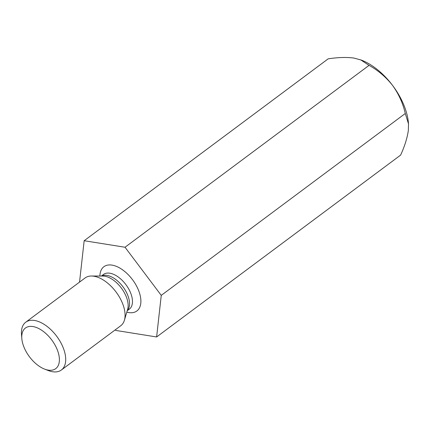 <?xml version="1.0" encoding="UTF-8"?>
<svg xmlns="http://www.w3.org/2000/svg" width="430" height="430" viewBox="0 0 430 430"><rect width="100%" height="100%" fill="white"/><g stroke="black" fill="none" stroke-linecap="round" stroke-linejoin="round"><path stroke-width="0.64" d="M115.294 329.815L115.756 330.428L156.622 336.964L161.255 295.378L125.028 247.25L369.048 65.371C378.061 70.343 385.904 77.024 392.563 85.409A52.17 28.719 -126.7 0 0 361.555 60.168L354.019 58.077C346.58 57.088 337.969 57.34 328.181 58.835L84.162 240.719L79.545 282.101M369.048 65.371L360.63 59.813M161.255 295.378L405.28 113.493L408.5 123.888L408.36 130.263C407.339 137.718 404.77 145.99 400.642 155.079L156.622 336.964M408.5 123.888L408.435 123.061A52.17 28.719 -126.7 0 0 392.563 85.409C398.723 94.009 402.958 103.372 405.28 113.493M125.028 247.25L84.162 240.719M25.752 322.199L85.118 277.952A29.81 16.41 53.3 0 1 91.466 276.017A29.81 16.41 53.3 0 1 123.157 305.085A29.81 16.41 53.3 0 1 124.415 320.221A29.81 16.41 53.3 0 1 120.744 325.752L61.383 369.999A29.81 16.41 -126.7 0 0 56.728 336.292A29.81 16.41 -126.7 0 0 25.752 322.199A29.81 16.41 -126.7 0 0 21.5 334.594L21.817 338.555A25.338 13.948 -126.7 0 0 23.387 345.58A25.338 13.948 -126.7 0 0 44.586 369.101A25.338 13.948 -126.7 0 0 59.125 356.357A25.338 13.948 -126.7 0 0 38.184 328.262A25.338 13.948 -126.7 0 0 21.817 338.555M44.586 369.101L48.289 370.536A29.81 16.41 -126.7 0 0 61.383 369.999M126.807 312.142A27.595 15.19 -126.7 0 0 140.459 296.808A27.595 15.19 -126.7 0 0 118.486 267.331A27.595 15.19 -126.7 0 0 99.894 276.033M101.539 276.033A21.634 11.911 53.3 0 1 128.156 296.34A21.634 11.911 53.3 0 1 127.275 310.562M127.226 310.729L129.328 309.159A21.634 11.911 -126.7 0 0 131.08 294.163A21.634 11.911 -126.7 0 0 103.469 274.469L101.367 276.033M124.415 320.221L127.651 309.304A22.435 12.352 -126.7 0 0 126.705 297.915A22.435 12.352 -126.7 0 0 102.856 276.038L91.466 276.017"/></g></svg>
